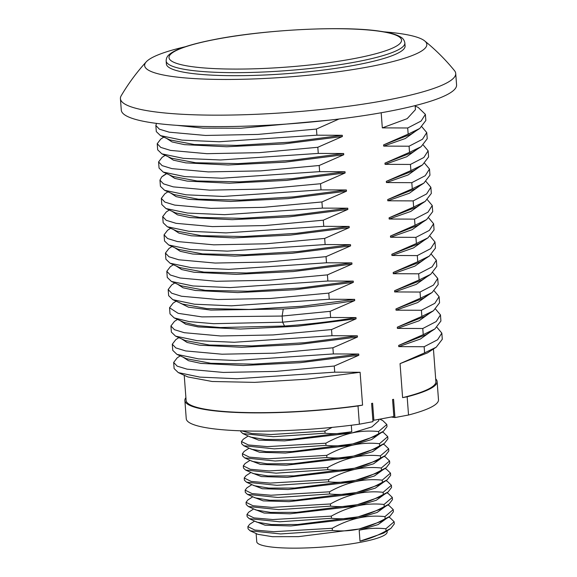 <?xml version="1.0" encoding="UTF-8"?>
<svg xmlns="http://www.w3.org/2000/svg" width="577" height="577" viewBox="0 0 577 577"><rect width="100%" height="100%" fill="white"/><g stroke="black" fill="none" stroke-linecap="round" stroke-linejoin="round"><path stroke-width="0.87" d="M185.311 46.744A141.488 22.135 175.7 0 0 146.277 61.818A141.488 22.135 175.7 0 0 212.033 79.309A141.488 22.135 175.7 0 0 368.234 66.932A141.488 22.135 -4.3 0 0 424.643 40.888A141.488 22.135 -4.3 0 0 383.792 31.822M166.147 60.91L166.378 63.946A119.691 18.731 -4.3 0 0 188.903 73.055A119.691 18.731 175.7 0 0 323.07 70.069A119.691 18.731 175.7 0 0 405.083 46.001L404.859 42.958A119.691 18.731 175.7 0 1 322.839 67.033A119.691 18.731 175.7 0 1 188.672 70.019A119.691 18.731 -4.3 0 1 166.147 60.91C166.234 58.198 167.28 56.07 169.27 54.541C171.845 52.305 175.812 50.192 181.171 48.201C189.054 45.251 199.541 42.474 212.624 39.878C262.146 29.73 343.712 25.503 380.279 31.266C389.886 32.615 396.731 34.57 400.82 37.13C403.02 38.349 404.369 40.289 404.859 42.958M146.277 61.818A203.594 203.594 0 0 0 121.192 95.753A168.123 26.304 175.7 0 0 120.42 98.667A168.123 26.304 175.7 0 0 212.552 115.148A168.123 26.304 175.7 0 0 386.1 100.268A168.123 26.304 -4.3 0 0 455.715 73.452A168.123 26.304 -4.3 0 0 454.517 70.69A203.594 203.594 0 0 0 424.643 40.888M455.715 73.452L456.58 84.906A168.123 26.304 -4.3 0 1 386.965 111.714A168.123 26.304 175.7 0 1 213.411 126.594A168.123 26.304 175.7 0 1 121.285 110.113L120.42 98.667M329.46 120.131L240.746 128.231L203.097 128.13L176.807 125.339M316.903 135.184L219.094 141.754L182.065 140.139L160.485 135.617L170.035 139.959L194.326 144.51L236.779 145.39L289.402 142.194L342.284 135.292L316.903 135.184L316.441 129.046L257.948 134.419L205.542 135.451L169.205 132.176L159.375 129.169L155.848 125.469L156.518 123.399M316.441 129.046L338.995 119.013M185.902 397.64A126.478 19.791 -4.3 0 0 184.878 400.481A126.478 19.791 -4.3 0 0 358.014 405.963L362.572 405.112A125.245 19.596 175.7 0 1 186.111 400.388L184.222 375.288M362.572 405.112L360.106 372.273L334.725 372.165L236.909 378.736L199.887 377.12L178.3 372.598L174.124 368.588L173.663 362.45L177.197 357.855L180.24 355.872M178.3 372.598L187.857 376.947L212.148 381.491L254.601 382.371L307.216 379.176L360.106 372.273M334.725 372.165L334.263 366.027L275.77 371.4L223.364 372.432L187.02 369.157L177.197 366.15L173.663 362.45M334.263 366.027L358.822 355.259L300.17 362.688L243.162 365.508L200.875 363.387L188.491 360.69L183.024 357.141M358.735 354.04L333.355 353.932L235.539 360.51L198.517 358.894L176.93 354.365L186.486 358.714L210.778 363.265L253.231 364.137L305.846 360.95L358.735 354.04L358.822 355.259M176.93 354.365L172.754 350.354L172.292 344.217L175.826 339.622M333.355 353.932L332.893 347.794L274.4 353.174L221.994 354.206L185.65 350.931L175.826 347.924L172.292 344.217M332.893 347.794L357.452 337.026L298.799 344.462L241.792 347.282L199.505 345.161L187.121 342.464L181.654 338.908M357.365 335.814L331.984 335.706L234.168 342.276L197.146 340.661L175.559 336.139L185.116 340.488L209.408 345.032L251.86 345.911L304.476 342.716L357.365 335.814L357.452 337.026M175.559 336.139L171.383 332.128L170.922 325.991L174.449 321.396L177.5 319.413M331.984 335.706L331.523 329.568L273.029 334.948L220.623 335.973L184.279 332.698L174.456 329.691L170.922 325.991M331.523 329.568L356.081 318.8L297.429 326.229L240.414 329.049L198.135 326.928L185.744 324.231L180.284 320.682M355.995 317.581L330.614 317.473L282.6 322.19L213.62 323.683L189.112 321.598L174.196 317.913L183.753 322.255L197.558 325.644L220.327 327.534L284.54 326.034C309.294 324.252 333.109 321.439 355.995 317.581L356.081 318.8M174.196 317.913L170.013 313.895L169.551 307.757L173.078 303.163L176.129 301.187M330.614 317.473L330.152 311.335L282.139 316.052L201.943 316.896L178.142 313.333L169.551 307.757M354.624 299.355L329.243 299.247L231.427 305.817L194.399 304.202L172.819 299.679L182.375 304.029L206.667 308.572L249.12 309.452L301.735 306.257L354.624 299.355L354.711 300.567C331.833 304.425 308.017 307.238 283.257 309.02L210.901 310.094L188.455 307.173L178.913 302.449M172.819 299.679L168.643 295.669L168.181 289.531L171.708 284.937L174.759 282.954M329.243 299.247L328.782 293.109L270.288 298.489L217.882 299.513L181.539 296.246L171.715 293.231L168.181 289.531M328.782 293.109L353.34 282.341L294.688 289.769L237.674 292.589L195.394 290.469L183.01 287.772L177.543 284.223M353.254 281.122L327.873 281.013L230.057 287.591L193.028 285.976L171.448 281.453L181.005 285.795L205.297 290.346L247.749 291.226L300.365 288.031L353.254 281.122L353.34 282.341M171.448 281.453L167.272 277.443L166.811 271.298L170.338 266.704L173.381 264.728M327.873 281.013L327.411 274.876L268.918 280.256L216.512 281.287L180.168 278.013L170.345 275.005L166.811 271.298M327.411 274.876L351.97 264.107L293.318 271.543L236.303 274.363L194.023 272.243L181.64 269.546L176.173 265.99M351.883 262.896L326.503 262.787L228.687 269.358L191.658 267.742L170.078 263.22L179.635 267.569L203.926 272.113L246.379 272.993L298.994 269.798L351.883 262.896L351.97 264.107M170.078 263.22L165.902 259.21L165.44 253.072L168.967 248.478L172.011 246.494M326.503 262.787L326.041 256.65L267.548 262.03L215.142 263.054L178.798 259.787L168.974 256.772L165.44 253.072M326.041 256.65L350.6 245.881L291.948 253.31L234.933 256.13L192.653 254.017L180.262 251.312L174.802 247.764M350.506 244.662L325.132 244.554L227.316 251.132L190.287 249.516L168.708 244.994L178.264 249.336L202.556 253.887L245.001 254.767L297.624 251.572L350.506 244.662L350.6 245.881M168.708 244.994L164.532 240.984L164.07 234.839L167.597 230.252L170.641 228.268M325.132 244.554L324.671 238.416L266.177 243.797L213.771 244.828L177.427 241.554L167.604 238.546L164.07 234.846M324.671 238.416L349.229 227.648L290.577 235.084L233.562 237.904L191.283 235.784L178.892 233.086L173.432 229.531M349.135 226.436L323.762 226.328L225.946 232.899L188.917 231.283L167.337 226.761L176.894 231.11L201.185 235.654L243.631 236.534L296.253 233.339L349.135 226.436L349.229 227.648M167.337 226.761L163.161 222.751L162.7 216.613L166.226 212.019L169.27 210.035M323.762 226.328L323.3 220.19L264.807 225.571L212.401 226.602L176.057 223.328L166.234 220.313L162.7 216.613M323.3 220.19L347.859 209.422L289.207 216.851L232.192 219.671L189.912 217.558L177.521 214.853L172.061 211.305M347.765 208.203L322.384 208.102L224.576 214.673L187.547 213.057L165.967 208.535L175.523 212.877L199.808 217.428L242.261 218.308L294.883 215.113L347.765 208.203L347.859 209.422M165.967 208.535L161.791 204.525L161.329 198.387L164.856 193.793L167.9 191.809M322.384 208.102L321.923 201.957L263.437 207.338L211.031 208.369L174.687 205.095L164.863 202.087L161.329 198.387M321.923 201.957L346.488 191.189L287.829 198.625L230.822 201.445L188.535 199.325L176.151 196.627L170.691 193.071M173.987 194.572L198.445 199.202L240.897 200.075L293.513 196.88L346.395 189.977L346.488 191.189M346.395 189.977L321.014 189.869L320.552 183.731L262.059 189.112L209.653 190.143L173.316 186.869L163.493 183.861L159.959 180.154L161.726 176.887L163.644 175.458M345.024 171.751L319.644 171.643L221.835 178.214L184.806 176.598L163.226 172.076L172.783 176.418L197.067 180.969L239.52 181.849L292.142 178.654L345.024 171.751L345.118 172.963L286.466 180.399L229.451 183.212L187.172 181.099L174.781 178.394L169.321 174.845M320.552 183.731L345.118 172.963M321.014 189.869L223.205 196.44L186.183 194.824L164.596 190.302L160.42 186.292L159.959 180.154M381.181 112.767L382.32 127.878L407.701 127.986L408.163 134.124L383.597 144.892L383.691 146.104L409.071 146.212L409.533 152.35L384.967 163.118L385.061 164.337L410.442 164.445L410.903 170.583L386.338 181.351L386.431 182.563L411.812 182.671L412.274 188.809L387.708 199.577L387.802 200.796L413.182 200.897L413.644 207.042L389.086 217.81L389.172 219.022L414.553 219.13L415.014 225.268L390.456 236.036L390.542 237.248L415.923 237.356L416.385 243.494L391.826 254.262L391.913 255.481L417.294 255.589L417.755 261.727L393.197 272.495L393.283 273.707L418.664 273.815L419.126 279.953L394.567 290.721L394.654 291.94L420.034 292.049L420.496 298.186L395.937 308.955L396.024 310.166L421.405 310.275L421.866 316.412L397.308 327.181L397.394 328.4L422.775 328.508L423.237 334.646L398.678 345.414L398.765 346.626L424.145 346.734L424.607 352.872L400.049 363.64L402.602 397.64L407.16 396.788L408.53 415.014L394.942 417.553L391.228 417.02M358.014 405.963L359.384 424.196L372.98 421.657L371.61 403.424L372.605 403.244L373.889 420.258L393.853 416.529L392.569 399.515L393.572 399.327L394.942 417.553M330.152 311.335L354.711 300.567M319.644 171.643L319.182 165.505L343.748 154.737L285.096 162.166L228.081 164.986L185.801 162.865L173.41 160.168L167.95 156.619M343.654 153.518L318.273 153.41L220.464 159.98L183.436 158.365L161.856 153.843L171.412 158.192L195.697 162.743L238.15 163.616L290.772 160.42L343.654 153.518L343.748 154.737M318.273 153.41L317.812 147.272L342.377 136.504L283.718 143.94L226.711 146.753L184.431 144.639L172.04 141.935L166.573 138.386M342.284 135.292L342.377 136.504M433.435 349.006L435.887 381.606A125.245 19.596 175.7 0 1 402.602 397.64M400.049 363.64L427.42 352.922L436.219 347.195L424.607 352.872M437.027 327.397L441.831 333.117L442.292 339.254L436.219 347.195M441.831 333.117L437.575 339.774L424.145 346.734M430.997 331.472L420.381 339.045L398.765 346.626M398.678 345.414L426.05 334.696L434.849 328.969L423.237 334.646M435.657 309.171L440.46 314.883L440.922 321.021L434.849 328.969M440.46 314.883L436.205 321.548L422.775 328.508M429.627 313.239L419.01 320.819L397.394 328.4M397.308 327.181L424.679 316.463L433.478 310.736L421.866 316.412M434.286 290.938L439.09 296.657L439.551 302.795L433.478 310.736M439.09 296.657L434.834 303.314L421.405 310.275M428.257 295.013L417.64 302.586L396.024 310.166M395.937 308.955L423.309 298.237L432.108 292.51L420.496 298.186M432.916 272.712L437.719 278.424L438.181 284.562L432.108 292.51M437.719 278.424L433.464 285.088L420.034 292.049M426.886 276.78L416.269 284.36L394.654 291.94M394.567 290.721L421.938 280.004L430.738 274.277L419.126 279.953M431.546 254.479L436.349 260.198L436.811 266.336L430.731 274.277M436.349 260.198L432.094 266.855L418.664 273.815M425.516 258.554L414.899 266.127L393.283 273.707M393.197 272.495L420.568 261.778L429.36 256.051L417.755 261.727M430.175 236.253L434.979 241.965L435.44 248.103L429.36 256.051M434.979 241.965L430.723 248.629L417.294 255.589M424.145 240.328L413.529 247.901L391.913 255.481M428.805 218.019L433.608 223.732L434.07 229.877L427.99 237.818L419.198 243.544L391.826 254.262M427.99 237.818L416.385 243.494M433.608 223.732L429.353 230.396L415.923 237.356M422.775 222.095L412.151 229.675L390.542 237.248M390.456 236.036L417.827 225.318L426.619 219.592L415.014 225.268M427.434 199.793L432.238 205.506L432.7 211.644L426.619 219.592M432.238 205.506L427.983 212.17L414.553 219.13M421.405 203.869L410.788 211.442L389.172 219.022M389.086 217.81L416.457 207.085L425.249 201.359L413.644 207.042M426.064 181.56L430.868 187.28L431.329 193.418L425.249 201.359M430.868 187.28L426.612 193.944L413.182 200.897M420.034 185.635L409.41 193.216L387.802 200.796M387.708 199.577L415.087 188.859L423.879 183.133L412.274 188.809M424.694 163.334L429.497 169.047L429.959 175.192L423.879 183.133M429.497 169.047L425.235 175.711L411.812 182.671M418.664 167.409L408.04 174.982L386.431 182.563M386.338 181.351L413.709 170.626L422.508 164.899L410.903 170.583M423.323 145.101L428.127 150.821L428.588 156.958L422.508 164.899M428.127 150.821L423.864 157.485L410.442 164.445M417.294 149.176L406.67 156.756L385.061 164.337M384.967 163.118L412.339 152.4L421.138 146.673L409.533 152.35M421.953 126.875L426.756 132.587L427.218 138.732L421.138 146.673M426.756 132.587L422.494 139.252L409.071 146.212M415.923 130.95L405.299 138.523L383.691 146.104M383.597 144.892L410.968 134.167L419.767 128.447L408.163 134.124M415.166 106.045L418.188 107.423L425.386 114.361L425.848 120.499L419.767 128.447M425.386 114.361L421.123 121.026L407.701 127.986M415.137 105.62L415.44 109.644L407.174 118.653L382.32 127.878M435.678 378.858A126.478 19.791 175.7 0 1 437.121 381.52A126.478 19.791 175.7 0 1 407.16 396.788M437.121 381.52L438.491 399.746A126.478 19.791 175.7 0 1 408.53 415.014M373.333 420.171A115.725 18.111 175.7 0 1 372.872 420.251M184.878 400.481L186.248 418.714A126.478 19.791 -4.3 0 0 359.384 424.196M373.889 420.258L372.865 420.106M351.292 425.249L351.782 431.769C343.127 433.68 334.227 434.164 325.082 433.219L324.916 431.055L271.075 434.539L251.731 433.493L241.633 430.846M324.916 431.055L332.186 427.377M325.082 433.219L273.332 436.717L242.83 433.587L240.732 431.567L240.674 430.817M351.782 431.769L291.154 439.422L265.124 439.479L250.541 437.092L242.83 433.579M378.714 419.356L378.815 420.705L371.898 426.886L351.876 432.988C360.524 431.077 369.424 430.593 378.577 431.538L378.743 433.702C370.023 438.534 361.339 441.939 352.698 443.922C344.043 445.833 335.143 446.317 325.991 445.372L325.832 443.208C334.545 438.376 343.228 434.971 351.876 432.988L284.519 440.886L258.64 440.114L248.824 436.306M325.832 443.208L267.353 446.627L248.42 444.975L241.482 441.549L243.256 439.241L248.197 436.024M379.709 419.169L382.717 420.532L386.835 424.506L386.994 426.677L383.517 431.221L376.42 435.844L352.698 443.922L292.07 451.575L266.04 451.632L251.457 449.245L243.746 445.732L241.648 443.72L241.482 441.549M383.517 431.221L378.743 433.702M386.835 424.506L378.577 431.538M379.616 433.76L371.696 439.523L352.785 445.141C361.44 443.23 370.34 442.747 379.493 443.691L379.652 445.855C370.939 450.687 362.255 454.092 353.607 456.075C344.959 457.987 336.059 458.47 326.907 457.525L326.741 455.361C335.461 450.529 344.144 447.125 352.785 445.141L285.435 453.039L259.556 452.267L249.74 448.459M382.241 432.058L383.633 432.685L387.744 436.659L379.493 443.691M387.744 436.659L387.91 438.83L384.433 443.374L377.336 447.997L353.607 456.075L292.979 463.728L266.949 463.785L252.373 461.398L244.662 457.886L242.556 455.873L242.398 453.702L244.172 451.387L249.105 448.178M384.433 443.374L379.652 445.855M325.991 445.372L274.241 448.863L243.746 445.732M326.741 455.361L268.269 458.78L249.336 457.128L242.398 453.702M326.907 457.525L275.157 461.016L244.662 457.886M380.531 445.913L372.605 451.676L353.701 457.294L286.351 465.192L260.465 464.42L250.649 460.612M383.157 444.211L384.542 444.838L388.66 448.812L380.402 455.844L380.568 458.008C371.848 462.841 363.171 466.245 354.523 468.228C345.868 470.14 336.968 470.623 327.823 469.678L327.657 467.514C336.377 462.682 345.053 459.278 353.701 457.294C362.349 455.383 371.256 454.9 380.402 455.844M327.823 469.678L276.073 473.169L245.571 470.039L253.281 473.551L267.865 475.938L293.895 475.881L354.523 468.228L378.252 460.15L385.349 455.527L380.568 458.008M388.66 448.812L388.826 450.983L385.349 455.527M381.447 458.066L373.521 463.829L354.617 469.447C363.265 467.536 372.165 467.053 381.318 467.997L381.484 470.161C372.764 474.994 364.08 478.398 355.439 480.381C346.784 482.293 337.884 482.776 328.731 481.831L328.573 479.66C337.285 474.835 345.969 471.431 354.617 469.447L287.259 477.345L261.381 476.573L251.565 472.765M384.066 456.364L385.458 456.991L389.576 460.965L381.318 467.997M389.576 460.965L389.735 463.136L386.258 467.68L379.161 472.303L355.439 480.381L294.811 488.034L268.781 488.084L254.197 485.704L246.487 482.192L244.388 480.179L244.222 478.008L245.997 475.693L250.937 472.484M386.258 467.68L381.484 470.161M245.571 470.039L243.472 468.026L243.314 465.855L245.088 463.54L250.021 460.331M328.573 479.66L270.094 483.086L251.161 481.434L244.222 478.008M328.731 481.831L276.982 485.322L246.487 482.192M382.356 470.219L374.437 475.982L355.526 481.6C364.181 479.689 373.081 479.206 382.234 480.151L382.392 482.314C373.68 487.147 364.996 490.551 356.348 492.534C347.7 494.446 338.8 494.929 329.647 493.984L329.481 491.813C338.201 486.988 346.885 483.584 355.526 481.6L288.175 489.498L262.297 488.726L252.481 484.918M329.481 491.813L271.01 495.239L252.077 493.587L245.138 490.161L246.913 487.846L251.853 484.637M384.982 468.517L386.374 469.144L390.492 473.118L390.651 475.282L387.174 479.833L380.077 484.456L356.348 492.534L295.72 500.187L269.69 500.237L255.113 497.857L247.403 494.345L245.304 492.332L245.138 490.161M387.174 479.833L382.392 482.314M390.492 473.118L382.234 480.151M383.272 482.372L375.346 488.135L356.442 493.753C365.097 491.842 373.997 491.359 383.142 492.304L383.308 494.467C374.588 499.293 365.912 502.704 357.264 504.687C348.616 506.599 339.709 507.082 330.563 506.137L330.397 503.966C339.117 499.141 347.794 495.737 356.442 493.753L289.091 501.651L263.206 500.879L253.39 497.071M385.898 480.67L387.282 481.297L391.401 485.271L383.142 492.304M330.563 506.137L278.814 509.628L248.319 506.498L256.022 510.01L270.606 512.39L296.636 512.34L357.264 504.687L380.993 496.609L388.09 491.986L383.308 494.467M391.401 485.271L391.567 487.435L388.09 491.986M329.647 493.984L277.898 497.475L247.403 494.345M330.397 503.966L271.926 507.392L252.986 505.74L246.054 502.315L247.829 499.999L252.762 496.79M248.319 506.498L246.213 504.486L246.054 502.315M384.188 494.525L376.262 500.288L357.358 505.906C366.006 503.995 374.906 503.512 384.058 504.457L384.224 506.62C375.504 511.446 366.821 514.857 358.18 516.841C349.525 518.752 340.625 519.235 331.472 518.29L331.313 516.119C340.026 511.294 348.71 507.89 357.358 505.906L290.007 513.804L264.122 513.032L254.306 509.224M331.313 516.119L272.834 519.545L253.902 517.894L246.963 514.468L248.737 512.152L253.678 508.943M386.806 492.823L388.198 493.45L392.317 497.424L392.475 499.588L389.006 504.139L381.902 508.763L358.18 516.841L297.552 524.493L271.522 524.543L256.938 522.163L249.228 518.651L247.129 516.639L246.963 514.468M389.006 504.139L384.224 506.62M392.317 497.424L384.058 504.457M385.097 506.678L377.178 512.441L358.267 518.059C366.922 516.148 375.822 515.665 384.974 516.61L385.133 518.773C376.42 523.599 367.737 527.01 359.089 528.994C350.441 530.905 341.541 531.388 332.388 530.443L332.229 528.272C340.942 523.447 349.626 520.043 358.267 518.059L290.916 525.957L265.038 525.185L255.222 521.377M387.722 504.976L389.114 505.603L393.233 509.578L384.974 516.61M393.233 509.578L393.391 511.741L389.915 516.292L382.818 520.916L359.089 528.994L298.46 536.646L272.438 536.697L257.854 534.316L250.144 530.804L248.045 528.784L247.879 526.621L249.653 524.305L254.594 521.096M389.915 516.292L385.133 518.773M331.472 518.29L279.722 521.781L249.228 518.651M332.229 528.272L273.75 531.698L254.818 530.047L247.879 526.621M332.388 530.443L280.638 533.934L250.144 530.804M256.13 533.53L256.751 541.738A65.396 10.235 -4.3 0 0 292.589 548.15A65.396 10.235 -4.3 0 0 360.098 542.358A65.396 10.235 175.7 0 0 387.174 531.929L387.095 530.876M386.013 518.831L378.094 524.594L359.182 530.213C367.837 528.301 376.738 527.818 385.883 528.763L386.049 530.927C377.329 535.752 368.653 539.163 360.005 541.147L383.734 533.069L390.831 528.445L386.049 530.927M388.638 517.122L390.023 517.757L394.141 521.731L385.883 528.763M394.141 521.731L394.307 523.894L390.831 528.445M327.657 467.514L269.185 470.933L250.245 469.281L243.314 465.855M163.226 172.076L159.05 168.066L158.588 161.928L162.115 157.333L165.159 155.35M319.182 165.505L260.696 170.879L208.29 171.91L171.946 168.635L162.123 165.628L158.588 161.928M161.856 153.843L157.68 149.832L157.218 143.695L160.745 139.1L163.789 137.117M317.812 147.272L259.318 152.653L206.919 153.684L170.576 150.409L160.752 147.402L157.218 143.695M160.485 135.617L156.309 131.606L155.848 125.469M284.54 326.034L282.6 322.19L282.139 316.052L283.257 309.02M161.726 176.887L166.681 173.648M359.182 530.213L360.005 541.147M379.608 31.281A116.604 18.248 175.7 0 1 353.268 58.753A116.604 18.248 175.7 0 1 190.937 66.514A116.604 18.248 -4.3 0 1 217.284 39.041A116.604 18.248 -4.3 0 1 379.608 31.281M175.819 339.622L178.87 337.646M163.479 175.567L166.529 173.576M174.153 194.651L164.596 190.302"/></g></svg>
